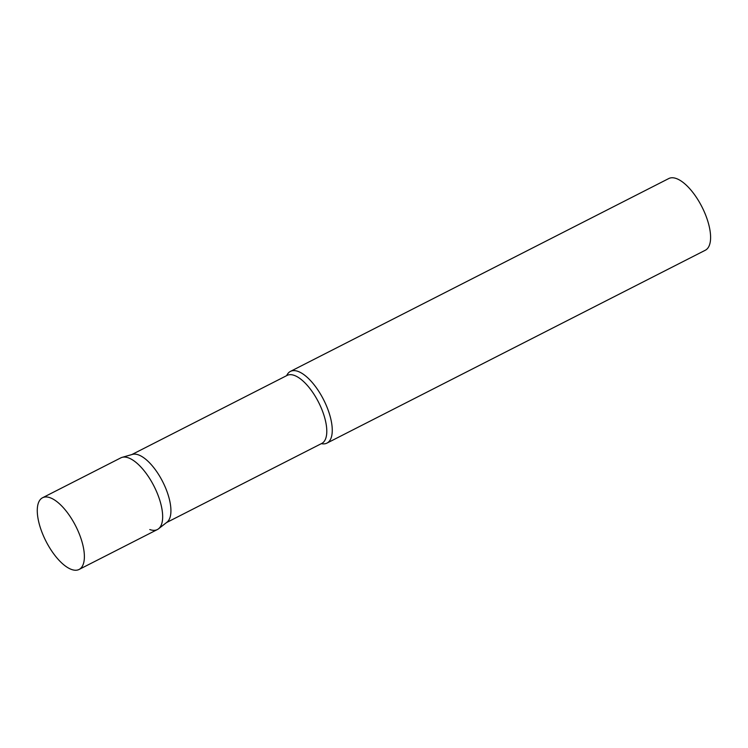 <?xml version="1.0" encoding="UTF-8"?>
<svg xmlns="http://www.w3.org/2000/svg" width="748" height="748" viewBox="0 0 748 748"><rect width="100%" height="100%" fill="white"/><g stroke="black" fill="none" stroke-linecap="round" stroke-linejoin="round"><path stroke-width="1.12" d="M79.101 569.452L157.379 529.547A40.233 16.69 -117 0 0 160.1 501.282A40.233 16.69 -117 0 0 120.83 457.86L42.552 497.757A40.233 16.69 -117 0 0 39.831 526.022A40.233 16.69 -117 0 0 79.101 569.452A40.233 16.69 -117 0 0 81.822 541.187A40.233 16.69 -117 0 0 42.552 497.757M158.511 528.827A40.233 16.69 63 0 0 156.828 492.231A40.233 16.69 63 0 0 128.422 457.86A40.233 16.69 63 0 0 122.083 457.365L132.424 454.401A38.176 15.839 63 0 1 138.436 454.868A38.176 15.839 63 0 1 165.392 487.481A38.176 15.839 63 0 1 166.991 522.197L158.511 528.827A40.233 16.69 63 0 1 149.787 529.547M286.671 375.636A40.233 16.69 63 0 1 290.43 371.401A40.233 16.69 63 0 1 298.013 371.401A40.233 16.69 63 0 1 327.035 407.249A40.233 16.69 63 0 1 326.979 443.096A40.233 16.69 63 0 1 321.341 443.658M290.43 371.401L668.768 178.548A40.233 16.69 63 0 1 676.351 178.548A40.233 16.69 63 0 1 705.373 214.396A40.233 16.69 63 0 1 705.308 250.243L326.979 443.096M131.807 454.578L287.11 375.412A38.176 15.839 63 0 1 294.31 375.412A38.176 15.839 63 0 1 321.836 409.418A38.176 15.839 63 0 1 321.78 443.433L166.477 522.6"/></g></svg>
